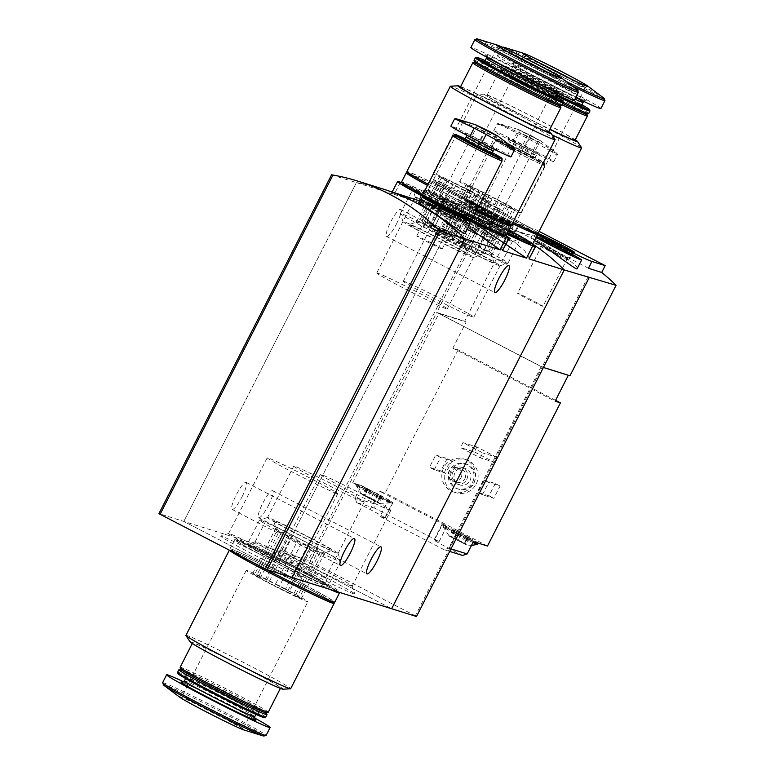 <?xml version="1.0" encoding="UTF-8"?>
<svg xmlns="http://www.w3.org/2000/svg" width="775" height="775" viewBox="0 0 775 775"><rect width="100%" height="100%" fill="white"/><g stroke="black" fill="none" stroke-linecap="round" stroke-linejoin="round"><path stroke-width="0.58" stroke-dasharray="3.88 2.91" d="M400.394 182.251L394.175 194.457L418.19 201.984L435.928 205.608L470.318 220.507M402.942 183.278A62.581 2.141 -153 0 1 454.266 208.02A62.581 2.141 -153 0 1 504.448 234.999M502.956 250.286L498.432 242.817L482.544 229.013L429.224 203.505L394.175 194.457M470.251 220.846A62.581 2.141 -153 0 1 423.286 196.695A26.273 0.901 -153 0 1 423.344 196.676A26.273 0.901 -153 0 1 451.777 210.199A26.273 0.901 -153 0 1 470.144 220.517A26.273 0.901 -153 0 1 470.115 220.575M397.875 181.466L391.443 193.469L409.394 197.286M419.633 200.88L468.245 227.327M506.927 234.127A62.581 2.141 -153 0 1 451.137 205.704A62.581 2.141 -153 0 1 424.07 189.836A62.581 2.141 -153 0 1 424.409 189.778L426.928 190.572L420.709 202.769L455.942 213.813L283.321 552.594L391.637 608.733L283.321 552.594L183.811 521.41L292.127 577.549L183.811 521.41L158.933 513.622M426.928 190.572A62.581 2.141 -153 0 1 477.4 214.607A62.581 2.141 -153 0 1 530.991 243.311M529.499 258.608L524.975 251.139L509.068 237.315L455.758 211.817L420.709 202.769M424.409 189.778L418.19 201.984M300.778 577.268A45.492 1.56 -153 0 1 255.76 555.723A45.492 1.56 -153 0 1 220.701 536.067A45.492 1.56 -153 0 1 261.892 555.365A45.492 1.56 -153 0 1 301.717 577.346A45.492 1.56 -153 0 1 300.778 577.268M327.312 585.59A45.492 1.56 -153 0 1 282.294 564.035A45.492 1.56 -153 0 1 247.244 544.379A45.492 1.56 -153 0 1 288.436 563.687A45.492 1.56 -153 0 1 328.261 585.658A45.492 1.56 -153 0 1 327.312 585.59M353.846 593.902A45.492 1.56 -153 0 1 308.828 572.357A45.492 1.56 -153 0 1 273.778 552.701A45.492 1.56 -153 0 1 314.97 571.998A45.492 1.56 -153 0 1 354.795 593.979A45.492 1.56 -153 0 1 353.846 593.902M519.415 238.758A45.492 1.56 -153 0 1 475.772 217.92A45.492 1.56 -153 0 1 439.299 197.654A45.492 1.56 -153 0 1 440.239 197.732A45.492 1.56 -153 0 1 485.257 219.277A45.492 1.56 -153 0 1 520.316 238.932A45.492 1.56 -153 0 1 519.415 238.758M492.881 230.446A45.492 1.56 -153 0 1 449.238 209.608A45.492 1.56 -153 0 1 412.755 189.342A45.492 1.56 -153 0 1 413.705 189.41A45.492 1.56 -153 0 1 458.722 210.965A45.492 1.56 -153 0 1 493.772 230.621A45.492 1.56 -153 0 1 492.881 230.446M268.576 505.126A15.209 3.013 117.4 0 0 272.655 490.711A15.209 3.013 117.4 0 0 262.987 502.83A15.209 3.013 117.4 0 0 258.656 517.719A15.209 3.013 117.4 0 0 268.576 505.126M242.042 496.814A15.209 3.013 117.4 0 0 246.121 482.389A15.209 3.013 117.4 0 0 236.443 494.508A15.209 3.013 117.4 0 0 232.122 509.408A15.209 3.013 117.4 0 0 242.042 496.814M331.545 174.84L356.423 182.629L183.811 521.41L356.423 182.629A207.448 203.205 -72.6 0 1 382.821 188.964A207.448 203.205 -72.6 0 0 356.423 182.629L391.656 193.672M464.99 233.662C468.885 230.107 418.607 199.601 418.645 202.856M531.989 243.631A207.448 203.205 -72.6 0 0 482.331 220.139A207.448 203.205 -72.6 0 0 455.942 213.813L480.82 221.602L308.198 560.383L283.321 552.594L455.942 213.813A207.448 203.205 107.4 0 1 482.331 220.139A207.448 203.205 107.4 0 1 531.989 243.631M510.134 232.665L510.696 232.733C508.817 230.407 498.548 225.961 479.89 219.393L458.529 213.348L470.173 216.351C484.859 220.604 507.179 231.706 510.134 232.665M396.5 223.878A15.209 3.013 117.4 0 0 400.578 209.453A15.209 3.013 117.4 0 0 390.9 221.572A15.209 3.013 117.4 0 0 386.58 236.472A15.209 3.013 117.4 0 0 396.5 223.878M512.023 228.945A27.658 0.949 -153 0 1 485.073 216.06A27.658 0.949 -153 0 1 463.314 203.912A27.658 0.949 -153 0 1 488.386 215.634A27.658 0.949 -153 0 1 512.604 229.032A27.658 0.949 -153 0 1 512.023 228.945M503.004 224.275A17.282 0.591 -153 0 1 486.419 216.351A17.282 0.591 -153 0 1 472.556 208.649A17.282 0.591 -153 0 1 488.221 215.944A17.282 0.591 -153 0 1 503.343 224.333A17.282 0.591 -153 0 1 503.004 224.275M499.032 225.583A14.289 0.484 -153 0 1 485.324 219.034A14.289 0.484 -153 0 1 473.864 212.67A14.289 0.484 -153 0 1 473.864 212.65A14.289 0.484 -153 0 1 486.816 218.705A14.289 0.484 -153 0 1 499.333 225.632A14.289 0.484 -153 0 1 499.323 225.641A14.289 0.484 -153 0 1 499.032 225.583M484.704 253.706A14.289 0.484 -153 0 1 470.783 247.051A14.289 0.484 -153 0 1 459.536 240.773A14.289 0.484 -153 0 1 472.488 246.828A14.289 0.484 -153 0 1 485.005 253.754A14.289 0.484 -153 0 1 484.704 253.706M404.114 281.412A39.573 1.356 27 0 0 403.291 281.296A39.573 1.356 27 0 0 437.933 300.468A39.573 1.356 27 0 0 473.806 317.227A39.573 1.356 27 0 0 442.67 299.847A39.573 1.356 27 0 0 404.114 281.412M442.709 205.666A39.573 1.356 27 0 0 441.886 205.549A39.573 1.356 27 0 0 441.886 205.598A39.573 1.356 27 0 0 476.528 224.721A39.573 1.356 27 0 0 512.362 241.509A39.573 1.356 27 0 0 512.401 241.48A39.573 1.356 27 0 0 481.265 224.101A39.573 1.356 27 0 0 442.709 205.666M377.58 273.1A39.573 1.356 27 0 0 376.757 272.984A39.573 1.356 27 0 0 411.399 292.156A39.573 1.356 27 0 0 447.272 308.905A39.573 1.356 27 0 0 416.136 291.536A39.573 1.356 27 0 0 377.58 273.1M416.165 197.354A39.573 1.356 27 0 0 415.352 197.237A39.573 1.356 27 0 0 415.352 197.286A39.573 1.356 27 0 0 449.994 216.409A39.573 1.356 27 0 0 485.818 233.197A39.573 1.356 27 0 0 485.867 233.168A39.573 1.356 27 0 0 454.731 215.789A39.573 1.356 27 0 0 416.165 197.354M421.232 199.272A27.658 0.949 -153 0 1 445.596 210.858A27.658 0.949 -153 0 1 469.292 223.752M460.205 219.499A17.282 0.591 -153 0 1 443.62 211.575A17.282 0.591 -153 0 1 429.757 203.873A17.282 0.591 -153 0 1 445.431 211.168A17.282 0.591 -153 0 1 460.544 219.557A17.282 0.591 -153 0 1 460.205 219.499M456.243 220.817A14.289 0.484 -153 0 1 442.535 214.268A14.289 0.484 -153 0 1 431.065 207.894A14.289 0.484 -153 0 1 431.065 207.874A14.289 0.484 -153 0 1 444.027 213.929A14.289 0.484 -153 0 1 456.543 220.856A14.289 0.484 -153 0 1 456.523 220.865A14.289 0.484 -153 0 1 456.243 220.817M441.915 248.93A14.289 0.484 -153 0 1 427.984 242.275A14.289 0.484 -153 0 1 416.737 235.997A14.289 0.484 -153 0 1 429.699 242.052A14.289 0.484 -153 0 1 442.215 248.978A14.289 0.484 -153 0 1 441.915 248.93M389.98 510.212A39.573 1.356 -153 0 1 351.414 491.776A39.573 1.356 -153 0 1 320.278 474.407A39.573 1.356 -153 0 1 356.151 491.166A39.573 1.356 -153 0 1 390.794 510.337A39.573 1.356 -153 0 1 389.98 510.212M351.385 585.958A39.573 1.356 -153 0 1 312.819 567.523A39.573 1.356 -153 0 1 281.693 550.153A39.573 1.356 -153 0 1 281.732 550.114A39.573 1.356 -153 0 1 317.566 566.903A39.573 1.356 -153 0 1 352.208 586.026A39.573 1.356 -153 0 1 352.208 586.074A39.573 1.356 -153 0 1 351.385 585.958M363.436 501.9A39.573 1.356 -153 0 1 324.88 483.464A39.573 1.356 -153 0 1 293.744 466.095A39.573 1.356 -153 0 1 329.617 482.844A39.573 1.356 -153 0 1 364.26 502.016A39.573 1.356 -153 0 1 363.436 501.9M324.841 577.646A39.573 1.356 -153 0 1 286.285 559.211A39.573 1.356 -153 0 1 255.149 541.832A39.573 1.356 -153 0 1 255.198 541.803A39.573 1.356 -153 0 1 291.022 558.591A39.573 1.356 -153 0 1 325.665 577.714A39.573 1.356 -153 0 1 325.665 577.762A39.573 1.356 -153 0 1 324.841 577.646M336.902 493.588A39.573 1.356 -153 0 1 298.346 475.153A39.573 1.356 -153 0 1 267.21 457.773A39.573 1.356 -153 0 1 303.083 474.532A39.573 1.356 -153 0 1 337.726 493.704A39.573 1.356 -153 0 1 336.902 493.588M298.307 569.334A39.573 1.356 -153 0 1 259.751 550.899A39.573 1.356 -153 0 1 228.615 533.52A39.573 1.356 -153 0 1 228.654 533.491A39.573 1.356 -153 0 1 264.488 550.279A39.573 1.356 -153 0 1 299.131 569.402A39.573 1.356 -153 0 1 299.131 569.451A39.573 1.356 -153 0 1 298.307 569.334M275.474 584.234A25.236 0.862 -153 0 1 287.932 590.695L310.213 546.976A25.236 0.862 -153 0 0 297.745 540.514L275.474 584.234L265.447 579.264A25.236 0.862 -153 0 0 256.835 575.292L279.107 531.572A25.236 0.862 -153 0 1 287.719 535.544L265.447 579.264M258.424 577.065A25.236 0.862 -153 0 1 254.568 574.585L276.849 530.865A25.236 0.862 -153 0 0 280.695 533.345L258.424 577.065L266.183 581.318A25.236 0.862 -153 0 0 278.642 587.779L300.923 544.06A25.236 0.862 -153 0 1 288.455 537.598L266.183 581.318M297.28 596.721A25.236 0.862 -153 0 1 288.668 592.739L310.949 549.029A25.236 0.862 -153 0 0 319.562 553.001L297.28 596.721L301.378 598.61L299.547 597.428A25.236 0.862 -153 0 0 295.692 594.948L317.973 551.228A25.236 0.862 -153 0 1 321.819 553.708L299.547 597.428M229.419 550.221A58.774 2.015 -153 0 1 229.39 550.085A58.774 2.015 -153 0 1 293.037 580.301A58.774 2.015 -153 0 1 332.523 602.039M231.279 551.18A56.701 1.938 -153 0 1 231.241 551.025A56.701 1.938 -153 0 1 292.64 580.175A56.701 1.938 -153 0 1 332.281 602.514M185.932 635.374A58.774 2.015 -153 0 1 249.579 665.599A58.774 2.015 -153 0 1 290.673 688.743M190.098 641.874A52.206 1.782 -153 0 1 246.605 668.573A52.206 1.782 -153 0 1 282.972 689.198M246.072 668.408A49.445 1.695 -153 0 1 280.637 687.89A49.445 1.695 -153 0 1 235.813 666.946A49.445 1.695 -153 0 1 192.529 642.998A49.445 1.695 -153 0 1 246.072 668.408M180.139 667.314A49.445 1.695 -153 0 1 233.682 692.734A49.445 1.695 -153 0 1 268.247 712.206M180.74 669.242A48.06 1.647 -153 0 1 180.798 669.135A48.06 1.647 -153 0 1 232.781 693.887A48.06 1.647 -153 0 1 266.387 712.748A48.06 1.647 -153 0 1 266.329 712.845M178.938 669.736A49.445 1.695 -153 0 1 232.422 695.194A49.445 1.695 -153 0 1 266.988 714.608M177.601 672.293A49.445 1.695 -153 0 1 231.144 697.713A49.445 1.695 -153 0 1 265.709 717.185M178.027 673.669A48.467 1.657 -153 0 1 230.514 698.527A48.467 1.657 -153 0 1 264.343 717.65M228.77 697.984A39.418 1.347 -153 0 1 256.331 713.504A39.418 1.347 -153 0 1 220.594 696.812A39.418 1.347 -153 0 1 186.087 677.718A39.418 1.347 -153 0 1 228.77 697.984M183.685 681.845A58.086 1.986 -153 0 1 229.536 704.649A58.086 1.986 -153 0 1 254.403 717.873M179.965 697.364A36.648 1.25 -153 0 1 219.141 715.674A36.648 1.25 -153 0 1 244.038 730.011M310.378 537.889A39.573 1.356 -153 0 1 338.045 553.428A39.573 1.356 -153 0 1 302.173 536.717A39.573 1.356 -153 0 1 267.569 517.516A39.573 1.356 -153 0 1 310.378 537.889M309.089 537.492A32.85 1.124 -153 0 1 332.02 550.453A32.85 1.124 -153 0 1 304.846 537.821A32.85 1.124 -153 0 1 273.517 520.645A32.85 1.124 -153 0 1 309.089 537.492M308.828 543.517A45.492 1.56 -153 0 1 340.632 561.381A45.492 1.56 -153 0 1 340.632 561.439A45.492 1.56 -153 0 1 299.392 542.171A45.492 1.56 -153 0 1 259.567 520.132A45.492 1.56 -153 0 1 259.615 520.093A45.492 1.56 -153 0 1 308.828 543.517M296.457 567.804A45.492 1.56 -153 0 1 328.261 585.726A45.492 1.56 -153 0 1 287.021 566.457A45.492 1.56 -153 0 1 247.196 544.418A45.492 1.56 -153 0 1 296.457 567.804M298.608 568.482A56.701 1.938 -153 0 1 338.249 590.812A56.701 1.938 -153 0 1 286.847 566.796A56.701 1.938 -153 0 1 237.198 539.332A56.701 1.938 -153 0 1 298.608 568.482M331.109 589.765A56.701 1.938 -153 0 1 273.837 561.662A56.701 1.938 -153 0 1 236.578 540.562A56.701 1.938 -153 0 1 297.978 569.712A56.701 1.938 -153 0 1 337.619 592.042M329.937 589.397A58.774 2.015 -153 0 1 270.853 560.189A58.774 2.015 -153 0 1 234.728 539.613A58.774 2.015 -153 0 1 298.375 569.838A58.774 2.015 -153 0 1 338.636 592.119M252.272 562.059A58.774 2.015 -153 0 1 230.02 548.855A58.774 2.015 -153 0 1 293.667 579.07A58.774 2.015 -153 0 1 334.761 602.223M293.27 578.944A56.701 1.938 -153 0 1 332.911 601.284A56.701 1.938 -153 0 1 281.509 577.268A56.701 1.938 -153 0 1 231.87 549.795A56.701 1.938 -153 0 1 293.27 578.944M317.973 551.228L317.363 547.634L310.213 546.976M297.745 540.514L293.047 535.031L287.719 535.544M279.107 531.572L276.239 527.271L276.849 530.865L273.517 520.645M280.695 533.345L283.757 532.115L288.455 537.598M300.923 544.06L308.082 544.728L310.949 549.029M319.562 553.001L324.88 552.478L321.819 553.708L332.02 550.453M283.689 588.089A34.575 1.182 -153 0 1 307.859 601.7A34.575 1.182 -153 0 1 276.52 587.062A34.575 1.182 -153 0 1 246.247 570.313A34.575 1.182 -153 0 1 283.689 588.089M254.568 574.585L252.737 573.403L256.835 575.292M288.668 592.739L278.642 587.779M287.932 590.695L295.692 594.948M301.378 598.61L324.88 552.478M293.861 593.766L317.363 547.634M284.57 590.85L308.082 544.728M260.255 578.247L283.757 532.115M252.737 573.403L276.239 527.271M269.545 581.163L293.047 535.031M467.819 537.191L452.997 529.577L469.602 537.85L467.296 536.852L467.819 537.191L464.7 543.314L464.535 542.287L466.376 544.883L449.248 536.087L466.463 544.864M464.7 543.314L464.215 543.982L464.7 543.314L465.649 543.604L466.172 544.583L469.602 537.85M461.367 534.072L458.248 540.194L462.433 542.268L464.215 543.982M458.248 540.194L455.991 539.904L454.973 538.489L449.568 536.31L452.997 529.577M454.78 530.245L451.66 536.358L452.532 536.019L449.248 536.087M451.66 536.358L451.476 536.998L451.66 536.358L450.711 536.058L449.626 536.416M461.232 533.365L458.112 539.477L451.476 536.998M458.112 539.477L459.701 541.076L461.396 541.173L464.632 542.955L466.075 544.563M380.699 495.719L365.877 488.105L382.492 496.378L380.186 495.37L380.699 495.719L377.59 501.832L377.415 500.815L379.256 503.411L362.128 494.605L379.353 503.382M377.59 501.832L377.096 502.5L377.59 501.832L379.052 503.101L382.492 496.378M374.248 492.6L371.138 498.712L375.323 500.786L377.096 502.5M371.138 498.712L368.871 498.432L367.854 497.017L364.618 495.235L362.506 494.944L365.877 488.105M367.66 488.763L364.55 494.876L365.412 494.537L362.128 494.605M364.55 494.876L364.366 495.525L364.55 494.876L362.506 494.944M374.112 491.883L371.002 497.996L364.366 495.525M371.002 497.996L372.591 499.594L374.277 499.701L377.522 501.473L378.956 503.082M444.123 549.678L380.041 516.46L387.878 501.067L352.673 482.825L438.96 313.488L541.26 366.507L448.706 548.158L444.123 549.678L449.684 551.422M448.706 548.158L450.982 548.874M380.041 516.46L384.681 517.913L392.528 502.52A21.438 0.736 27 0 0 392.973 502.587A21.438 0.736 27 0 0 377.987 494.14L361.431 485.567L355.163 497.879L373.598 503.663L375.042 508.303L439.134 541.512L434.484 540.059L442.331 524.665A21.438 0.736 27 0 0 441.886 524.597A21.438 0.736 27 0 0 456.872 533.045L473.418 541.618M375.042 508.303L356.597 502.52L370.14 509.533A21.438 0.736 -153 0 1 385.127 517.981A21.438 0.736 -153 0 1 384.681 517.913M462.568 555.452L449.025 548.438A21.438 0.736 -153 0 1 434.039 539.991A21.438 0.736 -153 0 1 434.484 540.059M356.597 502.52L355.163 497.879M568.317 375.294L569.964 375.807M541.26 366.507L568.453 375.032M352.673 482.825L361.431 485.567M438.96 313.488L466.162 322.012L452.823 348.178L458.132 349.845L555.559 400.336M373.598 503.663L379.876 491.35L385.185 493.007L458.132 349.845M577.104 268.789C580.998 265.234 530.72 234.728 530.759 237.983M480.82 221.602L510.764 230.737A207.448 203.205 107.4 0 1 529.499 235.019L532.967 228.208L519.705 224.053A41.492 1.424 27 0 0 518.843 223.927A41.492 1.424 27 0 0 537.375 234.767M588.438 268.286L517.971 231.289L515.472 230.582L529.499 235.019M473.816 483.29A17.282 16.934 -72.6 0 0 463.934 458.994A17.282 16.934 -72.6 0 0 442.612 470.425A17.282 16.934 -72.6 0 0 473.816 483.29M434.281 469.805L440.558 457.492L435.744 454.993L429.466 467.306L434.281 469.805L445.693 473.38L451.97 461.067L440.558 457.492M482.418 494.76L488.696 482.438L483.881 479.948L477.603 492.261L482.418 494.76L493.83 498.335L500.108 486.012L488.696 482.438M480.306 457.851L482.815 452.929L462.956 442.632L460.447 447.562L480.306 457.851L494.237 462.22L496.746 457.289L482.815 452.929M487.485 546.026L385.185 493.007M482.893 222.008L436.79 312.499L464.651 321.228L510.764 230.737M588.206 276.588L542.093 367.079L436.79 312.499L310.039 561.265L308.198 560.383M543.411 367.486L542.093 367.079L415.342 615.844L416.514 616.522M464.651 321.228L466.162 322.012M310.039 561.265L415.342 615.844M473.912 482.583A13.136 12.875 -72.6 0 0 466.414 464.118A13.136 12.875 -72.6 0 0 450.198 472.808A13.136 12.875 -72.6 0 0 473.912 482.583M470.008 480.558A8.641 8.467 -72.6 0 0 465.068 468.41A8.641 8.467 -72.6 0 0 454.402 474.126A8.641 8.467 -72.6 0 0 470.008 480.558M472.585 482.166A13.136 12.875 -72.6 0 0 465.087 463.702A13.136 12.875 -72.6 0 0 448.87 472.392A13.136 12.875 -72.6 0 0 472.585 482.166M476.199 484.036A17.282 16.934 -72.6 0 0 466.327 459.74A17.282 16.934 -72.6 0 0 444.995 471.181A17.282 16.934 -72.6 0 0 476.199 484.036M466.686 479.512A8.641 8.467 -72.6 0 0 461.745 467.364A8.641 8.467 -72.6 0 0 451.089 473.079A8.641 8.467 -72.6 0 0 466.686 479.512M464.903 478.65A6.956 6.82 -72.6 0 0 460.922 468.875A6.956 6.82 -72.6 0 0 452.338 473.477A6.956 6.82 -72.6 0 0 464.903 478.65M461.106 477.468A6.956 6.82 -72.6 0 0 457.134 467.683A6.956 6.82 -72.6 0 0 448.551 472.285A6.956 6.82 -72.6 0 0 461.106 477.468M451.97 461.067L447.156 458.567L435.744 454.993M447.156 458.567L440.878 470.89L429.466 467.306M440.878 470.89L445.693 473.38M500.108 486.012L495.293 483.522L483.881 479.948M495.293 483.522L489.015 495.835L477.603 492.261M489.015 495.835L493.83 498.335M536.048 237.363A27.658 0.949 -153 0 1 532.318 234.883A27.658 0.949 -153 0 1 536.523 236.443M567.261 258.094A14.289 0.484 -153 0 1 553.553 251.546A14.289 0.484 -153 0 1 542.083 245.181A14.289 0.484 -153 0 1 542.083 245.162A14.289 0.484 -153 0 1 555.045 251.216A14.289 0.484 -153 0 1 567.562 258.133A14.289 0.484 -153 0 1 567.542 258.153A14.289 0.484 -153 0 1 567.261 258.094M542.732 306.232A14.289 0.484 -153 0 1 528.812 299.567A14.289 0.484 -153 0 1 517.564 293.299A14.289 0.484 -153 0 1 530.517 299.344A14.289 0.484 -153 0 1 543.033 306.27A14.289 0.484 -153 0 1 542.732 306.232M496.746 457.289L476.887 447.001L462.956 442.632M476.887 447.001L474.377 451.932L460.447 447.562M474.377 451.932L494.237 462.22M452.823 348.178L555.123 401.198M539.1 231.386L532.967 228.208M557.428 254.5L545.251 248.242L557.428 254.5M568.269 260.119A19.365 0.659 -153 0 1 549.398 251.1A19.365 0.659 -153 0 1 534.159 242.594A19.365 0.659 -153 0 1 551.713 250.79A19.365 0.659 -153 0 1 568.666 260.177A19.365 0.659 -153 0 1 568.269 260.119M571.398 253.958A19.365 0.659 -153 0 1 552.701 245.026A19.365 0.659 -153 0 1 537.298 236.453A19.365 0.659 -153 0 1 537.298 236.433A19.365 0.659 -153 0 1 554.852 244.638A19.365 0.659 -153 0 1 571.805 254.016A19.365 0.659 -153 0 1 571.795 254.026A19.365 0.659 -153 0 1 571.398 253.958M356.626 484.055A19.365 0.659 27 0 0 356.616 484.065A19.365 0.659 27 0 0 371.855 492.571A19.365 0.659 27 0 0 390.716 501.59A19.365 0.659 27 0 0 391.123 501.648A19.365 0.659 27 0 0 377.502 493.975A19.365 0.659 27 0 0 358.021 484.501A19.365 0.659 -153 0 0 356.626 484.055M392.528 502.52L387.878 501.067M478.233 543.12L478.233 543.13A19.365 0.659 27 0 0 478.233 543.12A19.365 0.659 27 0 0 461.29 533.743A19.365 0.659 27 0 0 443.736 525.547A19.365 0.659 27 0 0 457.357 533.21A19.365 0.659 27 0 0 476.838 542.694M442.331 524.665L446.972 526.118L379.876 491.35M439.134 541.512L446.972 526.118M390.096 502.82A19.365 0.659 -153 0 1 371.516 493.946A19.365 0.659 -153 0 1 355.987 485.324A19.365 0.659 -153 0 1 355.987 485.295A19.365 0.659 -153 0 1 373.54 493.501A19.365 0.659 -153 0 1 390.493 502.878A19.365 0.659 -153 0 1 390.474 502.888A19.365 0.659 -153 0 1 390.096 502.82M472.973 542.49A19.365 0.659 -153 0 1 454.169 533.113A19.365 0.659 -153 0 1 443.106 526.797A19.365 0.659 -153 0 1 443.106 526.777A19.365 0.659 -153 0 1 460.66 534.973A19.365 0.659 -153 0 1 477.613 544.35M539.332 142.348L555.578 152.162A32.744 1.124 -153 0 1 556.46 152.762A32.744 1.124 -153 0 1 549.31 150.195L528.986 139.112L499.923 124.601A32.744 1.124 -153 0 1 499.226 123.603A32.744 1.124 -153 0 1 506.182 126.567L539.332 142.348L534.915 151.018L522.883 144.78A26.97 0.92 27 0 0 493.675 130.917A26.97 0.92 27 0 0 512.527 141.534L524.568 147.773A26.97 0.92 27 0 0 553.767 161.636A26.97 0.92 27 0 0 534.915 151.018M531.757 135.945L540.291 140.662L518.533 129.58L531.757 135.945M549.31 150.195L556.615 154.874L557.467 154.186L555.578 152.162M506.182 126.567L497.647 124.31L497.366 123.709L499.226 123.603L518.533 129.58M497.647 124.31L499.923 124.601M495.283 206.625L502.529 210.713L493.132 206.324L484.046 201.297L495.283 206.625M498.092 208.223L486.342 202.401L500.243 209.608L498.092 208.223L483.348 237.16L471.597 231.347L483.348 237.16M481.207 235.784L490.914 241.267L478.33 235.368L466.162 228.654L481.207 235.784M524.132 152.113A15.209 0.523 -153 0 1 534.769 158.11A15.209 0.523 -153 0 1 520.974 151.667A15.209 0.523 -153 0 1 507.664 144.295A15.209 0.523 -153 0 1 524.132 152.113M526.293 152.791A26.476 0.911 -153 0 1 544.806 163.186A26.476 0.911 -153 0 1 520.8 152.007A26.476 0.911 -153 0 1 497.647 139.161A26.476 0.911 -153 0 1 526.293 152.791M526.167 153.256A26.97 0.92 -153 0 1 545.019 163.845A26.97 0.92 -153 0 1 545.019 163.883A26.97 0.92 -153 0 1 520.577 152.462A26.97 0.92 -153 0 1 496.959 139.393A26.97 0.92 -153 0 1 496.988 139.374A26.97 0.92 -153 0 1 526.167 153.256M525.45 154.671A26.97 0.92 -153 0 1 544.302 165.298A26.97 0.92 -153 0 1 519.851 153.876A26.97 0.92 -153 0 1 496.242 140.808A26.97 0.92 -153 0 1 525.45 154.671M525.576 154.709A27.658 0.949 -153 0 1 544.922 165.608A27.658 0.949 -153 0 1 519.841 153.896A27.658 0.949 -153 0 1 495.632 140.498A27.658 0.949 -153 0 1 525.576 154.709M495.457 213.822A27.658 0.949 -153 0 1 514.794 224.721A27.658 0.949 -153 0 1 489.722 213.009A27.658 0.949 -153 0 1 465.504 199.611A27.658 0.949 -153 0 1 495.457 213.822M495.332 213.784A26.97 0.92 -153 0 1 514.183 224.411A26.97 0.92 -153 0 1 489.732 212.989A26.97 0.92 -153 0 1 466.124 199.921A26.97 0.92 -153 0 1 495.332 213.784M495.012 214.404A26.97 0.92 -153 0 1 513.864 225.021A26.97 0.92 -153 0 1 513.835 225.041A26.97 0.92 -153 0 1 489.422 213.6A26.97 0.92 -153 0 1 465.814 200.57A26.97 0.92 -153 0 1 465.814 200.531A26.97 0.92 -153 0 1 495.012 214.404M494.566 214.975A26.273 0.901 -153 0 1 512.934 225.292A26.273 0.901 -153 0 1 512.914 225.341A26.273 0.901 -153 0 1 489.122 214.2A26.273 0.901 -153 0 1 466.114 201.5A26.273 0.901 -153 0 1 466.143 201.442A26.273 0.901 -153 0 1 494.566 214.975M494.382 215.634A26.97 0.92 -153 0 1 513.244 226.222A26.97 0.92 -153 0 1 513.244 226.252A26.97 0.92 -153 0 1 488.793 214.83A26.97 0.92 -153 0 1 465.184 201.771A26.97 0.92 -153 0 1 465.213 201.742A26.97 0.92 -153 0 1 494.382 215.634M493.132 218.095A26.97 0.92 -153 0 1 511.984 228.722A26.97 0.92 -153 0 1 487.533 217.3A26.97 0.92 -153 0 1 463.925 204.232A26.97 0.92 -153 0 1 493.132 218.095M491.272 217.513A17.282 0.591 -153 0 1 503.363 224.324A17.282 0.591 -153 0 1 487.688 217A17.282 0.591 -153 0 1 472.556 208.63A17.282 0.591 -153 0 1 491.272 217.513M483.397 232.965A17.282 0.591 -153 0 1 495.487 239.775A17.282 0.591 -153 0 1 495.467 239.785A17.282 0.591 -153 0 1 479.812 232.452A17.282 0.591 -153 0 1 464.68 224.101A17.282 0.591 -153 0 1 464.68 224.082A17.282 0.591 -153 0 1 483.397 232.965M491.147 204.619L476.392 233.566M486.342 202.401L471.597 231.347M488.492 203.786L473.748 232.733M495.438 207.39L480.694 236.336M500.243 209.608L485.489 238.545M456.436 118.827A32.744 1.124 -153 0 1 463.392 121.791L490.585 134.327L512.779 147.386A32.744 1.124 -153 0 1 513.67 147.996M514.678 149.41L512.779 147.386M463.392 121.791L454.537 118.972M510.977 156.87A26.97 0.92 27 0 0 492.125 146.243L480.083 140.004A26.97 0.92 27 0 0 450.885 126.141M452.484 201.858L459.74 205.937L450.333 201.548L441.256 196.521L452.484 201.858M455.293 203.447L443.552 197.635L457.444 204.833L455.293 203.447L440.549 232.393L428.798 226.571L440.549 232.393M438.418 231.008L448.115 236.491L435.531 230.592L423.373 223.878L438.418 231.008M464.864 139.519A15.209 0.523 -153 0 1 481.343 147.347A15.209 0.523 -153 0 1 491.97 153.334M465.203 138.861A26.476 0.911 -153 0 1 483.503 148.025A26.476 0.911 -153 0 1 492.309 152.675M454.198 134.598A26.97 0.92 -153 0 1 483.377 148.49A26.97 0.92 -153 0 1 502.229 159.069M453.452 136.032A26.97 0.92 -153 0 1 482.651 149.895A26.97 0.92 -153 0 1 501.502 160.522M453.549 135.848A27.658 0.949 -153 0 1 482.786 149.943A27.658 0.949 -153 0 1 501.599 160.328M422.714 194.835A27.658 0.949 -153 0 1 452.668 209.056A27.658 0.949 -153 0 1 472.004 219.945M452.532 209.008A26.97 0.92 -153 0 1 471.384 219.635A26.97 0.92 -153 0 1 446.942 208.213A26.97 0.92 -153 0 1 423.334 195.145A26.97 0.92 -153 0 1 452.532 209.008M423.014 195.765A26.97 0.92 -153 0 1 452.222 209.628A26.97 0.92 -153 0 1 471.074 220.245M422.414 196.976A26.97 0.92 -153 0 1 451.593 210.858A26.97 0.92 -153 0 1 470.444 221.447M421.135 199.456A26.97 0.92 -153 0 1 450.333 213.319A26.97 0.92 -153 0 1 469.195 223.946M448.483 212.737A17.282 0.591 -153 0 1 460.563 219.548A17.282 0.591 -153 0 1 444.898 212.224A17.282 0.591 -153 0 1 429.757 203.854A17.282 0.591 -153 0 1 448.483 212.737M440.607 228.189A17.282 0.591 -153 0 1 452.697 234.999A17.282 0.591 -153 0 1 452.677 235.019A17.282 0.591 -153 0 1 437.022 227.676A17.282 0.591 -153 0 1 421.891 219.325A17.282 0.591 -153 0 1 421.891 219.306A17.282 0.591 -153 0 1 440.607 228.189M448.347 199.843L433.603 228.79M443.552 197.635L428.798 226.571M445.693 199.02L430.948 227.957M452.648 202.614L437.894 231.56M457.444 204.833L442.699 233.769M501.367 201.994A25.236 0.862 27 0 0 488.909 195.532L466.627 239.252A25.236 0.862 27 0 1 479.095 245.714L501.367 201.994L509.127 206.247A25.236 0.862 27 0 1 512.982 208.727L490.711 252.447A25.236 0.862 27 0 0 486.855 249.967L509.127 206.247M502.103 204.048A25.236 0.862 27 0 0 510.715 208.02L488.444 251.739A25.236 0.862 27 0 1 479.832 247.767L502.103 204.048L492.086 199.078A25.236 0.862 27 0 1 479.618 192.626L457.347 236.346A25.236 0.862 27 0 0 469.805 242.798L492.086 199.078M468.003 185.884A25.236 0.862 27 0 0 471.859 188.373L449.587 232.093A25.236 0.862 27 0 1 445.732 229.603L468.003 185.884L466.172 184.702L470.27 186.591A25.236 0.862 27 0 1 478.882 190.572L456.611 234.292A25.236 0.862 27 0 0 447.998 230.311L470.27 186.591M538.16 233.227A58.774 2.015 27 0 0 497.066 210.073A58.774 2.015 27 0 0 433.419 179.858A58.774 2.015 27 0 0 459.701 195.222A58.774 2.015 27 0 0 512.953 222.299M496.668 209.957A56.701 1.938 27 0 0 435.269 180.798A56.701 1.938 27 0 0 484.908 208.272A56.701 1.938 27 0 0 536.31 232.287A56.701 1.938 27 0 0 496.668 209.957M581.579 147.783A58.774 2.015 27 0 0 540.524 124.785A58.774 2.015 27 0 0 477.022 94.511A58.774 2.015 27 0 0 476.877 94.569A58.774 2.015 27 0 0 552.062 134.889M575.283 139.81A52.206 1.782 27 0 0 540.989 121.016A52.206 1.782 27 0 0 484.578 94.124A52.206 1.782 27 0 0 549.853 129.318M575.021 140.323A49.445 1.695 27 0 0 540.456 120.852A49.445 1.695 27 0 0 486.913 95.432A49.445 1.695 27 0 0 549.901 129.222M587.411 115.93A49.445 1.695 27 0 0 552.846 96.526A49.445 1.695 27 0 0 499.362 71.067A49.445 1.695 27 0 0 499.313 71.106A49.445 1.695 27 0 0 562.292 104.896M586.762 114.177A48.06 1.647 27 0 0 586.811 114.08A48.06 1.647 27 0 0 553.214 95.209A48.06 1.647 27 0 0 501.222 70.467A48.06 1.647 27 0 0 501.163 70.564A48.06 1.647 27 0 0 562.95 103.617M588.671 113.538A49.445 1.695 27 0 0 554.106 94.066A49.445 1.695 27 0 0 500.563 68.646A49.445 1.695 27 0 0 500.563 68.704A49.445 1.695 27 0 0 563.309 102.319M589.949 110.951A49.445 1.695 27 0 0 555.384 91.547A49.445 1.695 27 0 0 501.9 66.088A49.445 1.695 27 0 0 501.842 66.127A49.445 1.695 27 0 0 555.84 95.48M581.899 104.741A48.467 1.657 27 0 0 555.646 90.617A48.467 1.657 27 0 0 503.208 65.662A48.467 1.657 27 0 0 556.305 94.579M581.463 105.594A39.418 1.347 27 0 0 553.902 90.074A39.418 1.347 27 0 0 511.219 69.808A39.418 1.347 27 0 0 556.45 94.298M600.916 108.529A58.086 1.986 27 0 0 560.315 85.657A58.086 1.986 27 0 0 497.414 55.79A58.086 1.986 27 0 0 523.232 70.893A58.086 1.986 27 0 0 575.718 97.592M472.363 250.18A39.573 1.356 27 0 0 429.515 229.884A39.573 1.356 27 0 0 464.157 249.008A39.573 1.356 27 0 0 499.982 265.796A39.573 1.356 27 0 0 472.363 250.18M471.074 249.773A32.85 1.124 27 0 0 435.54 232.858A32.85 1.124 27 0 0 450.614 241.703A32.85 1.124 27 0 0 494.033 262.667A32.85 1.124 27 0 0 471.074 249.773M476.179 245.268A45.492 1.56 27 0 0 426.918 221.882A45.492 1.56 27 0 0 426.918 221.941A45.492 1.56 27 0 0 466.744 243.922A45.492 1.56 27 0 0 507.935 263.219A45.492 1.56 27 0 0 507.983 263.18A45.492 1.56 27 0 0 476.179 245.268M488.56 220.982A45.492 1.56 27 0 0 439.299 197.596A45.492 1.56 27 0 0 479.124 219.635A45.492 1.56 27 0 0 520.364 238.894A45.492 1.56 27 0 0 488.56 220.982M530.352 243.989A56.701 1.938 27 0 0 490.711 221.65A56.701 1.938 27 0 0 429.302 192.5A56.701 1.938 27 0 0 455.167 207.593A56.701 1.938 27 0 0 507.034 233.924M491.331 220.42A56.701 1.938 27 0 0 429.931 191.27A56.701 1.938 27 0 0 479.57 218.744A56.701 1.938 27 0 0 530.982 242.759A56.701 1.938 27 0 0 491.331 220.42M532.822 243.699A58.774 2.015 27 0 0 491.738 220.546A58.774 2.015 27 0 0 428.081 190.33A58.774 2.015 27 0 0 454.363 205.695A58.774 2.015 27 0 0 507.625 232.762M535.922 233.042A58.774 2.015 27 0 0 496.436 211.313A58.774 2.015 27 0 0 432.789 181.088A58.774 2.015 27 0 0 459.071 196.463A58.774 2.015 27 0 0 512.333 223.529M535.68 233.517A56.701 1.938 27 0 0 496.039 211.188A56.701 1.938 27 0 0 434.639 182.038A56.701 1.938 27 0 0 460.505 197.131A56.701 1.938 27 0 0 512.372 223.452M456.611 234.292L459.478 238.593L466.627 239.252M479.095 245.714L483.794 251.197L486.855 249.967M494.033 262.667L490.711 252.476L491.311 256.041L488.444 251.739M479.832 247.767L474.503 248.281L469.805 242.798M457.347 236.346L450.188 235.678L449.587 232.093M466.172 184.702L442.67 230.834L444.947 229.807M442.67 230.834L447.998 230.311M497.133 199.388A34.575 1.182 27 0 0 459.691 181.612A34.575 1.182 27 0 0 489.955 198.361A34.575 1.182 27 0 0 521.304 213.009A34.575 1.182 27 0 0 497.133 199.388M510.715 208.02L514.813 209.909L512.982 208.727M471.859 188.373L479.618 192.626M488.909 195.532L478.882 190.572M482.98 192.462L459.478 238.593M473.69 189.555L450.188 235.678M498.015 202.159L474.503 248.281M514.813 209.909L491.311 256.041M507.296 205.065L483.794 251.197M474.833 193.682A25.236 0.862 27 0 0 462.375 187.221L440.093 230.94A25.236 0.862 27 0 1 452.561 237.402L474.833 193.682L482.593 197.935A25.236 0.862 27 0 1 486.448 200.415L464.167 244.135A25.236 0.862 27 0 0 460.321 241.655L482.593 197.935M475.569 195.736A25.236 0.862 27 0 0 484.181 199.708L461.91 243.428A25.236 0.862 27 0 1 453.298 239.456L475.569 195.736L465.543 190.766A25.236 0.862 27 0 1 453.084 184.305L430.803 228.024A25.236 0.862 27 0 0 443.271 234.486L465.543 190.766M441.469 177.572A25.236 0.862 27 0 0 445.325 180.052L423.043 223.772A25.236 0.862 27 0 1 419.198 221.292L441.469 177.572L439.638 176.39L443.736 178.279A25.236 0.862 27 0 1 452.348 182.261L430.067 225.971A25.236 0.862 27 0 0 421.455 221.999L443.736 178.279M511.626 224.915A58.774 2.015 27 0 0 470.532 201.762A58.774 2.015 27 0 0 406.885 171.546M428.129 184.208A58.774 2.015 27 0 0 477.313 209.531M470.134 201.636A56.701 1.938 27 0 0 408.735 172.486A56.701 1.938 27 0 0 458.374 199.96A56.701 1.938 27 0 0 509.776 223.975A56.701 1.938 27 0 0 470.134 201.636M555.045 139.471A58.774 2.015 27 0 0 513.99 116.473A58.774 2.015 27 0 0 450.488 86.199M548.748 131.498A52.206 1.782 27 0 0 514.445 112.695A52.206 1.782 27 0 0 460.641 86.606M548.487 132.002A49.445 1.695 27 0 0 513.922 112.53A49.445 1.695 27 0 0 460.379 87.11M560.877 107.618A49.445 1.695 27 0 0 526.312 88.214A49.445 1.695 27 0 0 472.827 62.756M560.218 105.865A48.06 1.647 27 0 0 560.277 105.758A48.06 1.647 27 0 0 526.671 86.897A48.06 1.647 27 0 0 474.678 62.155A48.06 1.647 27 0 0 474.629 62.252M562.137 105.226A49.445 1.695 27 0 0 527.562 85.744A49.445 1.695 27 0 0 474.029 60.334M563.415 102.639A49.445 1.695 27 0 0 528.85 83.235A49.445 1.695 27 0 0 475.366 57.776M555.365 96.42A48.467 1.657 27 0 0 529.102 82.305A48.467 1.657 27 0 0 485.121 60.634M554.929 97.282A39.418 1.347 27 0 0 527.368 81.763A39.418 1.347 27 0 0 484.685 61.496M574.382 100.217A58.086 1.986 27 0 0 533.772 77.335A58.086 1.986 27 0 0 470.871 47.478M445.828 241.868A39.573 1.356 27 0 0 402.971 221.572A39.573 1.356 27 0 0 437.613 240.696A39.573 1.356 27 0 0 473.448 257.484A39.573 1.356 27 0 0 445.828 241.868M444.53 241.461A32.85 1.124 27 0 0 408.997 224.547A32.85 1.124 27 0 0 424.08 233.391A32.85 1.124 27 0 0 467.499 254.355A32.85 1.124 27 0 0 444.53 241.461M449.645 236.947A45.492 1.56 27 0 0 400.384 213.561A45.492 1.56 27 0 0 400.384 213.619A45.492 1.56 27 0 0 440.21 235.6A45.492 1.56 27 0 0 481.401 254.907A45.492 1.56 27 0 0 481.449 254.868A45.492 1.56 27 0 0 449.645 236.947M462.016 212.66A45.492 1.56 27 0 0 412.755 189.274A45.492 1.56 27 0 0 452.581 211.313A45.492 1.56 27 0 0 493.82 230.582A45.492 1.56 27 0 0 462.016 212.66M503.818 235.668A56.701 1.938 27 0 0 464.167 213.338A56.701 1.938 27 0 0 402.767 184.188M423.198 196.375A56.701 1.938 27 0 0 470.163 220.565M464.797 212.108A56.701 1.938 27 0 0 403.397 182.958A56.701 1.938 27 0 0 453.036 210.432A56.701 1.938 27 0 0 504.438 234.438A56.701 1.938 27 0 0 464.797 212.108M506.288 235.387A58.774 2.015 27 0 0 465.194 212.234A58.774 2.015 27 0 0 401.547 182.018M422.792 194.68A58.774 2.015 27 0 0 471.917 219.974M509.388 224.731A58.774 2.015 27 0 0 469.902 202.992A58.774 2.015 27 0 0 408.347 173.251M427.5 185.438A58.774 2.015 27 0 0 476.683 210.771M509.146 225.205A56.701 1.938 27 0 0 469.505 202.866A56.701 1.938 27 0 0 408.105 173.716M427.538 185.361A56.701 1.938 27 0 0 476.712 210.703M430.067 225.971L432.934 230.272L440.093 230.94M452.561 237.402L457.26 242.885L460.321 241.655M486.448 200.415L488.279 201.597L464.777 247.729L464.167 244.135L467.499 254.355M464.777 247.729L461.91 243.428M453.298 239.456L447.969 239.969L443.271 234.486M430.803 228.024L423.654 227.366L423.043 223.772M439.638 176.39L416.136 222.522L419.198 221.292L408.997 224.547M416.136 222.522L421.455 221.999M470.59 191.076A34.575 1.182 27 0 0 433.157 173.3A34.575 1.182 27 0 0 463.421 190.049A34.575 1.182 27 0 0 494.76 204.687A34.575 1.182 27 0 0 470.59 191.076M488.279 201.597L484.181 199.708M445.325 180.052L453.084 184.305M462.375 187.221L452.348 182.261M456.446 184.15L432.934 230.272M447.156 181.234L423.654 227.366M471.471 193.837L447.969 239.969M480.762 196.753L457.26 242.885M184.44 680.954A39.418 1.347 -153 0 1 227.123 701.21A39.418 1.347 -153 0 1 254.684 716.739M182.173 682.32A42.005 1.434 -153 0 1 226.445 703.681A42.005 1.434 -153 0 1 254.907 719.374M162.595 682.697A58.086 1.986 -153 0 1 225.496 712.564A58.086 1.986 -153 0 1 266.106 735.436M163.796 685.265A56.943 1.947 -153 0 1 224.663 713.707A56.943 1.947 -153 0 1 263.335 735.979M219.683 713.697A34.575 1.182 -153 0 1 243.863 727.318A34.575 1.182 -153 0 1 212.515 712.68A34.575 1.182 -153 0 1 182.251 695.921A34.575 1.182 -153 0 1 219.683 713.697M516.227 230.863L519.705 224.053M370.14 509.533L377.987 494.14M449.025 548.438L456.872 533.045M380.632 495.361L377.522 501.473M377.396 493.578L374.277 499.701M381.649 496.01L378.529 502.132M378.442 494.673L375.323 500.786M370.973 490.895L367.854 497.017M367.728 489.122L364.618 495.235M366.72 488.463L363.601 494.586M369.927 489.81L366.808 495.923M467.751 536.833L464.632 542.955M464.506 535.06L461.396 541.173M468.768 537.492L465.649 543.604M465.552 536.145L462.433 542.268M458.083 532.377L454.973 538.489M454.847 530.594L451.728 536.717M453.83 529.945L450.711 536.058M457.047 531.292L453.927 537.404M527.136 147.347A17.806 0.61 -153 0 1 535.438 152.694A17.806 0.61 -153 0 1 508.594 138.783A17.806 0.61 -153 0 1 527.136 147.347M530.42 137.669L537.676 141.748L528.269 137.359L519.192 132.331L530.42 137.669M525.469 149.498A15.209 0.523 -153 0 1 536.106 155.494A15.209 0.523 -153 0 1 522.311 149.052A15.209 0.523 -153 0 1 508.991 141.68A15.209 0.523 -153 0 1 525.469 149.498M524.568 147.773L528.986 139.112M512.527 141.534L516.944 132.874M522.883 144.78L527.3 136.109M484.346 142.571A17.806 0.61 -153 0 1 492.638 147.918A17.806 0.61 -153 0 1 465.804 134.017A17.806 0.61 -153 0 1 484.346 142.571M487.63 132.893L494.876 136.972L485.479 132.583L476.392 127.555L487.63 132.893M466.201 136.904A15.209 0.523 -153 0 1 482.67 144.731A15.209 0.523 -153 0 1 493.307 150.718M492.125 146.243L496.542 137.572M480.083 140.004L484.501 131.343M583.11 102.368A39.418 1.347 27 0 0 555.549 86.839A39.418 1.347 27 0 0 512.866 66.573A39.418 1.347 27 0 0 535.709 79.641A39.418 1.347 27 0 0 574.924 99.152M557.225 84.688A42.005 1.434 27 0 0 513.476 64.49A42.005 1.434 27 0 0 576.794 97.311A42.005 1.434 27 0 0 557.225 84.688M604.955 100.614A58.086 1.986 27 0 0 564.345 77.733A58.086 1.986 27 0 0 501.444 47.876A58.086 1.986 27 0 0 572.221 85.996M603.754 98.057A56.943 1.947 27 0 0 564.743 76.454A56.943 1.947 27 0 0 504.215 47.333M503.517 47.73A56.943 1.947 27 0 0 566.05 81.375M538.305 62.329A34.575 1.182 27 0 0 523.697 55.994A34.575 1.182 27 0 0 553.96 72.743A34.575 1.182 27 0 0 585.309 87.391A34.575 1.182 27 0 0 571.592 79.282M556.576 94.046A39.418 1.347 27 0 0 529.015 78.527A39.418 1.347 27 0 0 486.332 58.261M530.691 76.376A42.005 1.434 27 0 0 486.942 56.178A42.005 1.434 27 0 0 550.26 88.989A42.005 1.434 27 0 0 530.691 76.376M578.421 92.302A58.086 1.986 27 0 0 537.811 69.421A58.086 1.986 27 0 0 474.91 39.564M577.22 89.735A56.943 1.947 27 0 0 538.208 68.142A56.943 1.947 27 0 0 477.681 39.021M511.771 54.008A34.575 1.182 27 0 0 497.153 47.682A34.575 1.182 27 0 0 527.426 64.432A34.575 1.182 27 0 0 558.765 79.079A34.575 1.182 27 0 0 545.058 70.971M392.237 191.909L391.443 193.469M424.07 189.836L417.977 201.791M258.656 517.719L366.972 573.858M272.655 490.711L380.98 546.84M232.122 509.408L340.438 565.547M246.121 482.389L354.437 538.528M455.758 211.817L470.173 216.332M479.89 219.373L517.971 231.308M429.224 203.505L435.928 205.598M463.314 203.912L458.509 213.338M512.604 229.032L510.715 232.733M485.005 253.754L499.333 225.632L503.343 224.333L495.487 239.775L490.914 241.267M473.864 212.67L472.556 208.649M473.864 212.65L459.536 240.773M473.806 317.227L512.401 241.48M403.291 281.296L441.886 205.549M512.362 241.509L520.316 238.932M441.886 205.598L439.299 197.654M447.272 308.905L485.867 233.168M376.757 272.984L415.352 197.237M485.818 233.197L493.772 230.621M415.352 197.286L412.755 189.342M442.215 248.978L456.543 220.856L460.544 219.557L452.697 234.999L448.115 236.491M416.737 235.997L431.065 207.874L429.757 203.873L421.891 219.306L423.373 223.878M320.278 474.407L281.693 550.153M390.794 510.337L352.208 586.074M281.732 550.114L273.778 552.701M352.208 586.026L354.795 593.979M293.744 466.095L255.149 541.832M364.26 502.016L325.665 577.762M255.198 541.803L247.244 544.379M325.665 577.714L328.261 585.658M267.21 457.773L228.615 533.52M337.726 493.704L299.131 569.451M228.654 533.491L220.701 536.067M299.131 569.402L301.717 577.346M386.58 236.472L494.896 292.611M400.578 209.453L508.894 265.593M192.529 642.998L192.268 643.502M280.637 687.89L280.376 688.394M186.087 677.718L185.651 678.58M256.331 713.504L255.895 714.366M255.043 719.529L226.426 703.671C202.159 691.261 187.337 684.131 181.98 682.3M267.569 517.516L259.615 520.093M338.045 553.428L340.632 561.381M259.567 520.132L247.196 544.418M340.632 561.439L328.261 585.726M237.198 539.332L236.578 540.562M338.249 590.812L337.726 591.838M234.728 539.613L230.02 548.855M231.87 549.795L231.241 551.025M246.247 570.313L182.251 695.921L180.304 697.006C184.934 698.575 197.877 704.795 219.131 715.664L244.135 729.527L243.863 727.318L307.859 601.7M466.414 464.118L465.087 463.702M458.558 489.19L457.231 488.773M466.327 459.74L463.934 458.994M455.991 492.735L453.598 491.989M465.068 468.41L461.745 467.364M459.895 484.908L456.582 483.862M460.922 468.875L457.134 467.683M456.766 482.157L452.968 480.965M532.318 234.883L530.749 237.973M567.542 258.153L573.887 256.089M542.083 245.181L540.02 238.836M542.083 245.162L517.564 293.299M567.562 258.133L543.033 306.27M515.452 230.582L518.843 223.927M549.339 240.231L545.251 248.242M561.662 246.508L557.574 254.52M537.298 236.433L534.159 242.594M574.469 252.292L571.795 254.026L568.666 260.177M537.298 236.453L537.133 233.265M385.127 517.981L392.973 502.587M434.039 539.991L441.886 524.597M356.616 484.065L355.987 485.295M391.123 501.648L390.493 502.878M355.987 485.324L362.167 494.702M390.474 502.888L379.256 503.411M380.186 495.37L377.415 500.805M381 495.913L377.657 502.471M368.183 489.103L365.412 494.537M367.369 488.57L364.017 495.128M443.736 525.547L443.106 526.777M443.106 526.797L449.277 536.174M471.491 545.416L466.376 544.883M467.296 536.852L464.525 542.287M468.119 537.385L464.767 543.953M455.303 530.584L452.532 536.019M454.479 530.042L451.137 536.61M540.291 140.662L556.46 152.762L557.467 154.186M502.529 210.713L537.676 141.748L539.894 140.682L518.756 129.909L519.192 132.331L484.046 201.297M534.769 158.11L536.106 155.494L538.838 154.148C541.822 156.288 504.099 137.01 508.468 138.677L508.991 141.68L507.664 144.295M497.647 139.161L496.988 139.374M544.806 163.186L544.302 165.298M496.959 139.393L496.242 140.808M495.632 140.498L465.504 199.611M544.922 165.608L514.794 224.721M466.124 199.921L465.814 200.531M514.183 224.411L513.864 225.021M512.914 225.341L513.835 225.041M466.114 201.5L465.814 200.57M466.143 201.442L465.213 201.742M512.934 225.292L513.244 226.222M465.184 201.771L463.925 204.232M513.244 226.252L511.984 228.722M472.556 208.63L464.68 224.082M466.162 228.654L464.68 224.101M553.767 161.636L557.419 154.467M493.675 130.917L497.327 123.748M475.957 125.133L476.392 127.555L441.256 196.521M497.095 135.906L494.876 136.972L459.74 205.937M494.624 149.507L496.048 149.372C499.032 151.513 461.309 132.234 465.678 133.901L466.376 135.005M433.419 179.858L476.877 94.569M484.578 94.124L477.022 94.511M486.913 95.432L499.313 71.106M501.222 70.467L499.362 71.067M501.163 70.564L500.563 68.704M500.563 68.646L501.842 66.127M503.208 65.662L501.9 66.088M511.219 69.808L512.866 66.573L512.517 63.792C511.829 63.482 515.811 66.369 537.104 77.548C559.153 88.989 574.856 96.652 584.224 100.547L585.571 101.012L583.866 101.467M497.414 55.79L502.258 47.159M499.982 265.796L507.935 263.219M429.515 229.884L426.918 221.941M507.983 263.18L520.364 238.894M426.918 221.882L439.299 197.596M429.302 192.5L429.931 191.27M428.081 190.33L432.789 181.088M434.639 182.038L435.269 180.798M444.947 229.817L435.54 232.858M521.304 213.009L585.309 87.391L587.256 86.306M459.691 181.612L523.697 55.994L523.425 53.785M486.613 57.127L485.973 55.471C485.295 55.161 489.277 58.047 510.57 69.237L542.936 85.531L559.037 92.7L557.332 93.155M473.448 257.484L481.401 254.907M402.971 221.572L400.384 213.619M481.449 254.868L493.82 230.582M400.384 213.561L412.755 189.274M494.76 204.687L558.765 79.079L560.712 77.994M433.157 173.3L497.153 47.682L496.882 45.473"/><path stroke-width="1.16" d="M471.297 219.819L471.074 220.245A26.97 0.92 -153 0 1 471.045 220.265L470.115 220.575A26.273 0.901 -153 0 1 446.323 209.424A26.273 0.901 -153 0 1 423.315 196.724A62.581 2.141 -153 0 1 397.536 181.515A62.581 2.141 -153 0 1 397.875 181.466L400.394 182.251A62.581 2.141 -153 0 1 402.942 183.278M504.448 234.999A62.581 2.141 -153 0 1 509.049 238.342A62.581 2.141 -153 0 1 508.71 238.39L502.491 250.596L509.049 238.342M508.71 238.39L506.191 237.605L499.972 249.812L468.245 227.327M506.191 237.605A62.581 2.141 -153 0 1 470.251 220.846M499.972 249.812L464.748 238.768L292.127 577.549L464.748 238.768A207.448 203.205 -72.6 0 0 382.821 188.964L419.633 200.88M530.991 243.311A62.581 2.141 -153 0 1 535.583 246.653A62.581 2.141 -153 0 1 535.244 246.712L529.025 258.908L535.583 246.653M535.244 246.712L532.725 245.917L526.506 258.123L470.318 220.507M532.725 245.917A62.581 2.141 -153 0 1 506.927 234.127M332.969 175.034L160.105 514.29L158.933 513.622L331.545 174.84L332.969 175.034A207.448 203.205 107.4 0 1 357.614 181.059A207.448 203.205 107.4 0 1 438.272 229.613L439.871 230.979L267.249 569.751L391.637 608.733L564.258 269.952A207.448 203.205 -72.6 0 0 531.989 243.631A207.448 203.205 107.4 0 1 564.258 269.952L616.067 285.316A207.448 203.205 107.4 0 0 601.71 272.442L605.178 265.631L539.1 231.386M371.06 559.434A15.209 3.013 -62.6 0 1 380.98 546.84A15.209 3.013 -62.6 0 1 376.892 561.265A15.209 3.013 -62.6 0 1 366.972 573.858A15.209 3.013 -62.6 0 1 371.06 559.434M344.517 551.122A15.209 3.013 -62.6 0 1 354.437 538.528A15.209 3.013 -62.6 0 1 350.358 552.953A15.209 3.013 -62.6 0 1 340.438 565.547A15.209 3.013 -62.6 0 1 344.517 551.122M420.515 199.146L418.626 202.847C417.667 201.364 460.272 231.357 464.361 233.74L464.99 233.662L469.805 224.256A27.658 0.949 -153 0 1 469.233 224.178A27.658 0.949 -153 0 1 442.283 211.284A27.658 0.949 -153 0 1 420.515 199.146A27.658 0.949 -153 0 1 421.232 199.272M529.025 258.908L564.258 269.952L391.637 608.733L416.514 616.522L589.136 277.741M502.491 250.596L526.506 258.123M498.974 278.186A15.209 3.013 -62.6 0 1 508.894 265.593A15.209 3.013 -62.6 0 1 504.816 280.017A15.209 3.013 -62.6 0 1 494.896 292.611A15.209 3.013 -62.6 0 1 498.974 278.186M469.292 223.752A27.658 0.949 -153 0 1 469.805 224.256M332.523 602.039A58.774 2.015 -153 0 1 334.132 603.454A58.774 2.015 -153 0 1 282.226 579.264A58.774 2.015 -153 0 1 229.419 550.221M332.669 601.749L332.281 602.514A56.701 1.938 -153 0 1 282.449 579.293A56.701 1.938 -153 0 1 231.279 551.18M334.132 603.454L290.673 688.743A58.774 2.015 -153 0 1 290.528 688.801A58.774 2.015 -153 0 1 237.392 663.855A58.774 2.015 -153 0 1 185.971 635.529A58.774 2.015 -153 0 1 185.932 635.374L229.342 550.182M290.528 688.801L282.972 689.198A52.206 1.782 -153 0 1 235.774 667.033A52.206 1.782 -153 0 1 190.098 641.874L185.971 635.529M280.376 688.394L268.247 712.206A49.445 1.695 -153 0 1 268.189 712.244A49.445 1.695 -153 0 1 223.423 691.271A49.445 1.695 -153 0 1 180.139 667.382A49.445 1.695 -153 0 1 180.139 667.314L192.268 643.502M268.189 712.244L266.329 712.845A48.06 1.647 -153 0 1 222.812 692.462A48.06 1.647 -153 0 1 180.74 669.242L180.139 667.382M266.406 712.826L266.988 714.608A49.445 1.695 -153 0 1 266.988 714.666A49.445 1.695 -153 0 1 222.163 693.732A49.445 1.695 -153 0 1 178.88 669.774A49.445 1.695 -153 0 1 178.938 669.736L180.72 669.164M266.988 714.666L265.709 717.185A49.445 1.695 -153 0 1 265.651 717.224A49.445 1.695 -153 0 1 220.885 696.25A49.445 1.695 -153 0 1 177.601 672.361A49.445 1.695 -153 0 1 177.601 672.293L178.88 669.774M265.651 717.224L264.343 717.65A48.467 1.657 -153 0 1 220.458 697.093A48.467 1.657 -153 0 1 178.027 673.669L177.601 672.361M254.403 717.873A58.086 1.986 -153 0 1 270.146 727.522A58.086 1.986 -153 0 1 217.484 702.925A58.086 1.986 -153 0 1 166.635 674.783A58.086 1.986 -153 0 1 183.685 681.845M263.335 735.979L244.038 730.011A36.648 1.25 -153 0 1 211.546 714.589A36.648 1.25 -153 0 1 179.965 697.364L163.796 685.265A56.943 1.947 -153 0 0 212.854 712.022A56.943 1.947 -153 0 0 263.335 735.979L266.106 735.436A58.086 1.986 -153 0 1 213.454 710.84A58.086 1.986 -153 0 1 162.595 682.697L163.796 685.265M337.726 591.838L337.619 592.042A56.701 1.938 -153 0 1 331.109 589.765M338.636 592.119A58.774 2.015 -153 0 1 339.469 592.982A58.774 2.015 -153 0 1 329.937 589.397M339.469 592.982L334.761 602.223A58.774 2.015 -153 0 1 306.135 589.63A58.774 2.015 -153 0 1 252.272 562.059M449.684 551.422L462.568 555.452L467.141 553.941L473.418 541.618L478.233 543.13A19.365 0.659 -153 0 1 477.836 543.062A19.365 0.659 -153 0 1 476.838 542.694M450.982 548.874L467.141 553.941M555.559 400.336L560.432 402.864L487.485 546.026L478.233 543.13L477.613 544.35A19.365 0.659 -153 0 1 477.584 544.37A19.365 0.659 -153 0 1 477.206 544.302A19.365 0.659 -153 0 1 472.973 542.49M560.432 402.864L555.123 401.198L568.317 375.294M534.459 240.483C545.164 246.179 573.016 267.646 576.484 268.867L577.104 268.789M537.375 234.767A41.492 1.424 27 0 0 591.916 261.475L588.438 268.286L601.71 272.442M543.411 367.486L569.964 375.807L616.067 285.316M536.523 236.443A27.658 0.949 -153 0 1 564.365 250.199A27.658 0.949 -153 0 1 581.608 260.003A27.658 0.949 -153 0 1 581.037 259.916A27.658 0.949 -153 0 1 561.148 250.616A27.658 0.949 -153 0 1 536.048 237.363M573.519 256.021A19.017 0.649 -153 0 1 555.268 247.312A19.017 0.649 -153 0 1 540.02 238.836A19.017 0.649 -153 0 1 557.264 246.867A19.017 0.649 -153 0 1 573.887 256.089A19.017 0.649 -153 0 1 573.519 256.021M591.916 261.475L605.178 265.631M574.042 252.214A20.954 0.717 -153 0 1 553.805 242.546A20.954 0.717 -153 0 1 537.133 233.265A20.954 0.717 -153 0 1 556.13 242.12A20.954 0.717 -153 0 1 574.469 252.292A20.954 0.717 -153 0 1 574.042 252.214M561.827 245.878L549.649 239.62L561.827 245.878M438.272 229.613L265.408 568.869L267.249 569.751M160.105 514.29L265.408 568.869M357.614 181.059L382.821 188.964A207.448 203.205 -72.6 0 1 464.748 238.768L439.871 230.979M488.967 131.169L497.492 135.887L475.734 124.804L488.967 131.169M497.492 135.887L513.67 147.996A32.744 1.124 -153 0 1 506.511 145.419L474.155 128.098L457.124 119.825A32.744 1.124 -153 0 1 456.436 118.827L475.734 124.804M506.511 145.419L513.825 150.098L514.678 149.41L513.67 147.996M514.629 149.691L510.977 156.87A26.97 0.92 27 0 1 481.769 142.997L469.737 136.758A26.97 0.92 27 0 1 450.885 126.141L454.537 118.972L456.436 118.827M454.847 119.534L457.124 119.825M493.307 150.718L491.97 153.334A15.209 0.523 -153 0 1 478.185 146.892A15.209 0.523 -153 0 1 464.864 139.519L466.201 136.904A15.209 0.523 -153 0 0 479.512 144.276A15.209 0.523 -153 0 0 493.307 150.718L494.624 149.507M492.309 152.675A26.476 0.911 -153 0 1 502.016 158.42A26.476 0.911 -153 0 1 478.01 147.24A26.476 0.911 -153 0 1 454.857 134.385A26.476 0.911 -153 0 1 465.203 138.861M502.016 158.42L502.229 159.069A26.97 0.92 -153 0 1 502.229 159.108A26.97 0.92 -153 0 1 477.778 147.686A26.97 0.92 -153 0 1 454.169 134.618A26.97 0.92 -153 0 1 454.198 134.598L454.857 134.385M502.229 159.108L501.502 160.522A26.97 0.92 -153 0 1 477.061 149.1A26.97 0.92 -153 0 1 453.452 136.032L454.169 134.618M501.599 160.328A27.658 0.949 -153 0 1 502.123 160.832A27.658 0.949 -153 0 1 477.051 149.12A27.658 0.949 -153 0 1 452.832 135.722A27.658 0.949 -153 0 1 453.549 135.848M502.123 160.832L472.004 219.945A27.658 0.949 -153 0 1 446.933 208.233A27.658 0.949 -153 0 1 422.714 194.835L452.832 135.722M471.045 220.265A26.97 0.92 -153 0 1 446.623 208.824A26.97 0.92 -153 0 1 423.014 195.794A26.97 0.92 -153 0 1 423.014 195.765L423.237 195.329M470.154 220.555L470.444 221.447A26.97 0.92 -153 0 1 470.444 221.476A26.97 0.92 -153 0 1 446.003 210.064A26.97 0.92 -153 0 1 422.385 196.995A26.97 0.92 -153 0 1 422.414 196.976L423.305 196.685L423.014 195.794M470.444 221.476L469.195 223.946A26.97 0.92 -153 0 1 444.743 212.524A26.97 0.92 -153 0 1 421.135 199.456L422.385 196.995M512.953 222.299A58.774 2.015 27 0 0 538.16 233.227L581.618 147.938A58.774 2.015 27 0 0 581.579 147.783L577.452 141.438A52.206 1.782 27 0 0 575.283 139.81M552.062 134.889A58.774 2.015 27 0 0 581.618 147.938M549.853 129.318A52.206 1.782 27 0 0 577.452 141.438M549.901 129.222A49.445 1.695 27 0 0 575.021 140.323L587.411 115.998A49.445 1.695 27 0 0 587.411 115.93L586.83 114.148M562.292 104.896A49.445 1.695 27 0 0 587.411 115.998M562.95 103.617A48.06 1.647 27 0 0 586.762 114.177L588.613 113.576A49.445 1.695 27 0 0 588.671 113.538L589.949 111.019A49.445 1.695 27 0 0 589.949 110.951L589.523 109.643A48.467 1.657 27 0 0 581.899 104.741M563.309 102.319A49.445 1.695 27 0 0 588.613 113.576M555.84 95.48A49.445 1.695 27 0 0 589.949 111.019M556.305 94.579A48.467 1.657 27 0 0 589.523 109.643M556.45 94.298A39.418 1.347 27 0 0 581.463 105.594L583.11 102.368A39.418 1.347 27 0 1 574.924 99.152M575.718 97.592A58.086 1.986 27 0 0 600.916 108.529L604.955 100.614L603.754 98.057A56.943 1.947 27 0 1 566.05 81.375M562.476 72.046A36.648 1.25 27 0 0 523.522 53.31A36.648 1.25 27 0 0 554.871 70.961A36.648 1.25 27 0 0 587.586 85.948A36.648 1.25 27 0 0 562.476 72.046M507.034 233.924A56.701 1.938 27 0 0 530.352 243.989L530.739 243.224M507.625 232.762A58.774 2.015 27 0 0 532.822 243.699L537.53 234.457A58.774 2.015 27 0 0 535.922 233.042M512.333 223.529A58.774 2.015 27 0 0 537.53 234.457M512.372 223.452A56.701 1.938 27 0 0 535.68 233.517L536.067 232.762M460.641 86.606A52.206 1.782 27 0 0 458.044 85.802L450.488 86.199A58.774 2.015 27 0 0 450.343 86.258L406.885 171.546A58.774 2.015 27 0 0 428.129 184.208M477.313 209.531A58.774 2.015 27 0 0 511.626 224.915L555.084 139.626A58.774 2.015 27 0 0 555.045 139.471L550.918 133.126A52.206 1.782 27 0 0 548.748 131.498M450.343 86.258A58.774 2.015 27 0 0 501.793 114.729A58.774 2.015 27 0 0 555.084 139.626M458.044 85.802A52.206 1.782 27 0 0 503.624 111.154A52.206 1.782 27 0 0 550.918 133.126M474.61 62.174L472.827 62.756A49.445 1.695 27 0 0 472.769 62.794L460.379 87.11A49.445 1.695 27 0 0 503.663 111.067A49.445 1.695 27 0 0 548.487 132.002L560.877 107.686A49.445 1.695 27 0 0 560.877 107.618L560.296 105.836M472.769 62.794A49.445 1.695 27 0 0 516.053 86.742A49.445 1.695 27 0 0 560.877 107.686M485.121 60.634A48.467 1.657 27 0 0 476.673 57.35L475.366 57.776A49.445 1.695 27 0 0 475.308 57.815L474.029 60.334A49.445 1.695 27 0 0 474.029 60.392L474.629 62.252A48.06 1.647 27 0 0 516.702 85.473A48.06 1.647 27 0 0 560.218 105.865L562.078 105.264A49.445 1.695 27 0 0 562.137 105.226L563.415 102.707A49.445 1.695 27 0 0 563.415 102.639L562.989 101.331A48.467 1.657 27 0 0 555.365 96.42M474.029 60.392A49.445 1.695 27 0 0 517.312 84.281A49.445 1.695 27 0 0 562.078 105.264M475.308 57.815A49.445 1.695 27 0 0 518.591 81.763A49.445 1.695 27 0 0 563.415 102.707M476.673 57.35A48.467 1.657 27 0 0 519.056 80.862A48.467 1.657 27 0 0 562.989 101.331M486.332 58.261L484.685 61.496A39.418 1.347 27 0 0 519.192 80.59A39.418 1.347 27 0 0 554.929 97.282L556.576 94.046A39.418 1.347 27 0 1 520.839 77.355A39.418 1.347 27 0 1 486.332 58.261L486.613 57.127M474.91 39.564L470.871 47.478A58.086 1.986 27 0 0 521.73 75.621A58.086 1.986 27 0 0 574.382 100.217L578.421 92.302L577.22 89.735A56.943 1.947 27 0 1 526.399 66.456A56.943 1.947 27 0 1 477.681 39.021L474.91 39.564A58.086 1.986 27 0 0 525.76 67.706A58.086 1.986 27 0 0 578.421 92.302M535.932 63.734A36.648 1.25 27 0 0 496.978 44.989A36.648 1.25 27 0 0 528.337 62.649A36.648 1.25 27 0 0 561.052 77.636A36.648 1.25 27 0 0 535.932 63.734M403.155 183.423L402.767 184.188A56.701 1.938 27 0 0 423.198 196.375M470.163 220.565A56.701 1.938 27 0 0 503.818 235.668L504.196 234.912M408.347 173.251A58.774 2.015 27 0 0 406.255 172.777L401.547 182.018A58.774 2.015 27 0 0 422.792 194.68M471.917 219.974A58.774 2.015 27 0 0 506.288 235.387L510.996 226.145A58.774 2.015 27 0 0 509.388 224.731M406.255 172.777A58.774 2.015 27 0 0 427.5 185.438M476.683 210.771A58.774 2.015 27 0 0 510.996 226.145M408.493 172.961L408.105 173.716A56.701 1.938 27 0 0 427.538 185.361M476.712 210.703A56.701 1.938 27 0 0 509.146 225.205L509.533 224.44M255.895 714.366L254.684 716.739A39.418 1.347 -153 0 1 218.947 700.048A39.418 1.347 -153 0 1 184.44 680.954L185.651 678.58M254.907 719.374A42.005 1.434 -153 0 1 217.736 702.431A42.005 1.434 -153 0 1 182.173 682.32M481.769 142.997L486.187 134.337M469.737 136.758L474.155 128.098M572.221 85.996A58.086 1.986 27 0 0 604.955 100.614M502.258 47.159L504.215 47.333A56.943 1.947 27 0 0 503.517 47.73M571.592 79.282A34.575 1.182 27 0 0 561.129 73.77A34.575 1.182 27 0 0 538.305 62.329M545.058 70.971A34.575 1.182 27 0 0 534.595 65.458A34.575 1.182 27 0 0 511.771 54.008M397.536 181.515L392.237 191.909M181.98 682.3L184.44 680.954M254.684 716.739L255.043 719.529M166.635 674.783L162.595 682.697M270.146 727.522L266.106 735.436M581.608 260.003L577.123 268.809M549.649 239.62L549.339 240.231M561.972 245.898L561.662 246.508M477.584 544.37L471.491 545.416M496.988 135.877L476.044 125.211M466.376 135.005L466.201 136.904M583.866 101.467L583.11 102.368M523.522 53.31L504.215 47.333M587.586 85.948L603.754 98.057M523.532 53.911L523.425 53.785C522.825 53.553 527.232 56.565 545.891 66.33L570.516 78.759C589.32 87.778 587.566 86.277 587.256 86.306L587.092 86.296M557.332 93.155L556.576 94.046M496.978 44.989L477.681 39.021M561.052 77.636L577.22 89.735M496.998 45.599L496.882 45.473C496.291 45.241 500.698 48.253 519.357 58.018L543.972 70.448C562.786 79.467 561.032 77.965 560.712 77.994L560.548 77.984"/></g></svg>
